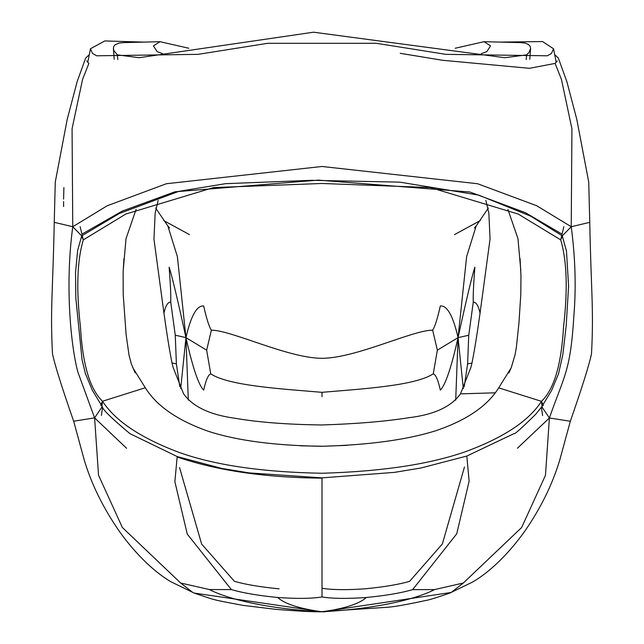 <?xml version="1.0" encoding="UTF-8"?>
<svg xmlns="http://www.w3.org/2000/svg" width="644" height="644" viewBox="0 0 644 644"><rect width="100%" height="100%" fill="white"/><g stroke="black" fill="none" stroke-linecap="round" stroke-linejoin="round"><path stroke-width="0.97" d="M126.57 448.264L94.604 417.876L102.227 406.597C102.517 409.439 111.742 418.447 129.903 433.621L177.197 456.572L174.87 481.696L187.267 534.109L231.357 589.582C242.828 592.947 258.26 595.579 277.653 597.487C284.825 603.943 299.605 608.701 322 611.768C344.395 608.685 359.175 603.927 366.339 597.495C385.732 595.595 401.164 592.979 412.635 589.63L434.579 589.582C416.716 598.928 377.328 608.805 322 611.768L451.194 592.464L449.81 593.076C436.841 597.576 428.84 600.039 425.821 600.482C407.282 604.475 394.635 606.729 387.889 607.236L318.973 611.8C310.126 611.768 295.838 610.963 276.107 609.377L242.756 605.344C209.864 599.137 216.553 600.522 194.174 593.076L322 611.768C266.664 608.805 227.284 598.896 209.421 589.55L231.357 589.582M554.661 54.563L558.348 58.113L566.873 81.659L576.815 119.47L588.729 182.059L589.759 222.333L571.236 226.728L562.293 235.865L530.809 216.223L478.734 195.116L399.819 182.139L311.543 180.312L225.545 183.669L178.766 191.365L119.301 213.51L81.708 235.865L72.764 226.728L107.25 205.75L166.426 183.725L322 166.482L477.574 183.725L536.75 205.758L571.236 226.728C575.334 257.97 576.211 287.651 573.876 315.761C570.471 371.749 564.353 375.041 549.396 417.972L541.773 406.702L551.538 390.602L558.509 373.866L562.824 354.747L566.213 325.494L568.588 286.041L566.479 251.152L562.293 235.865M94.604 417.876L78.005 372.457C71.774 350.553 64.352 289.526 72.764 226.728L54.241 222.333C52.961 290.355 50.095 308.83 52.502 353.846C54.788 364.826 61.848 387.286 73.666 421.216L94.604 417.876L98.532 475.232L122.368 527.516L180.666 583.021L209.421 589.55M434.579 589.582L463.334 583.013L521.632 527.533L545.468 475.296L549.396 417.972L517.43 448.208M463.334 583.013L451.194 592.464M318.877 611.8L325.019 611.8M192.806 592.472L180.666 583.021M412.635 589.63L456.733 533.82L469.13 481.157L466.803 456.049L514.097 433.581C514.25 434.764 521.471 428.308 535.768 414.205L541.773 406.702M277.653 597.487C296.908 598.823 311.688 598.654 322 596.956C332.304 598.646 347.084 598.823 366.339 597.495M549.396 417.972L570.334 421.248L559.813 459.824C552.488 484.304 540.775 508.148 524.667 531.364C503.31 561.133 482.944 576.235 472.302 582.176L449.81 593.076M466.803 456.049L421.079 467.971L394.506 472.366L322 477.864L322 596.956M571.236 226.728L571.936 128.784L561.455 79.47L555.12 63.41L529.489 68.312L442.589 60.286L400.23 53.323M86.739 60.93L88.88 63.41L82.545 79.47L72.064 128.784L72.764 226.728M177.712 457.168L178.493 457.433C218.195 470.78 266.028 477.679 322 478.138M279.11 588.833C260.337 587.006 245.436 584.502 234.416 581.307L201.644 544.067L179.539 467.536M322 588.262C331.966 589.888 346.263 590.081 364.89 588.833C383.663 587.022 398.564 584.535 409.584 581.355L442.356 543.971L464.461 466.997M541.483 407.805L542.586 415.549M400.512 53.363L423.551 57.123M102.517 407.7L101.414 415.452M80.13 226.68L81.949 234.15L122.223 211.103L174.943 191.791L318.313 180.127L469.927 192.017L525.407 212.681L562.051 234.15L563.87 226.68M322 473.251C262.213 472.181 214.331 465.145 178.34 452.144C140.392 437.759 115.123 420.79 102.533 401.236C89.991 389.346 82.641 364.657 80.484 327.168C76.137 289.816 77.071 260.715 83.301 239.874L125.838 214.025L213.591 187.573L322 183.476L430.409 187.573L518.154 214.025L560.699 239.874C566.929 260.707 567.863 289.8 563.516 327.152C561.359 364.657 554.009 389.387 541.467 401.333C528.877 420.902 503.608 437.662 465.652 451.629C429.669 464.3 381.787 471.505 322 473.251M542.168 406.952L541.467 401.333L498.689 387.857L511.239 367.716L515.103 354.578L516.408 346.963L518.943 323.063L520.803 294.292L520.964 275.729L520.062 258.655M543.375 405.382L541.467 401.333M500.147 42.102L542.546 41.562L553.534 48.751L551.473 53.46L547.344 55.795L445.889 54.346L376.233 43.293L267.759 43.293L198.119 54.346L96.656 55.795L92.527 53.46L90.466 48.751L104.819 40.942L143.87 42.102M520.819 270.762L517.977 238.683L507.907 209.381M136.085 209.381L126.023 238.674L123.181 270.77M132.769 367.692L145.311 387.76C156.669 406.042 177.736 420.572 208.519 431.359C237.266 440.673 275.085 445.648 321.976 446.284C368.883 444.98 406.718 439.828 435.489 430.836C466.28 420.468 487.355 406.147 498.689 387.857M529.803 59.296L530.6 48.541L528.917 52.639L526.631 54.877L504.864 57.71L313.539 32.2L139.144 57.71L117.369 54.877L113.899 50.643L113.4 48.541L113.811 46.392L115.043 44.822L119.06 43.051L123.817 42.601M113.4 48.541L114.197 59.296M198.119 54.346L267.759 43.293M376.233 43.293L445.889 54.346M433.275 373.794L437.356 350.151L458.053 337.641C451.291 367.692 445.374 385.168 440.327 390.095C438.145 380.145 435.803 374.711 433.275 373.794C415.227 385.893 360.938 388.968 321.976 392.325L321.984 396.728M561.858 235.124L560.699 239.874L562.397 236.05M100.633 405.293L102.533 401.236L101.841 406.855M81.603 236.05L83.301 239.874L82.142 235.124M321.976 446.284L347.003 445.358M300.209 445.817L321.976 446.228M520.521 42.609L524.941 43.051L528.37 44.38L530.181 46.36L530.6 48.541M481.293 53.694L486.784 51.657L490.591 45.861L484.006 41.691L455.228 48.244M188.764 48.244L159.994 41.691L153.409 45.869L157.217 51.649L162.707 53.694M211.369 330.171L206.66 350.183L210.733 373.826C208.213 374.752 205.863 380.177 203.689 390.127C198.634 385.192 192.725 367.692 185.955 337.633C190.938 315.882 196.847 305.32 203.681 305.956C206.595 318.885 209.163 326.951 211.369 330.171C231.566 330.211 288.182 358.273 321.968 358.297C355.77 358.273 412.426 330.179 432.647 330.147C434.853 326.935 437.413 318.869 440.327 305.948C447.169 305.312 453.078 315.874 458.053 337.641L466.634 256.602L476.198 225.891L474.427 227.944L475.369 227.002M206.66 350.183L185.955 337.633L180.69 388.533M188.298 400.029L185.955 337.633L177.382 256.61L167.818 225.907L169.573 227.952L168.648 227.018M321.976 392.325C283.03 388.976 228.773 385.933 210.733 373.826M437.356 350.151L432.647 330.147M175.265 335.202L170.724 302.068C171.006 296.449 170.483 284.817 169.147 267.171C172.109 276.461 177.712 299.951 185.955 337.633L175.265 335.202L176.384 363.868L179.805 386.666M455.711 400.141L458.053 337.641C466.296 299.959 471.899 276.461 474.861 267.163C473.525 284.825 472.994 296.465 473.284 302.084L468.735 335.25L467.616 363.949L464.195 386.786M123.938 258.655L123.133 272.09L123.197 294.308L126.144 334.912L129.066 355.391L131.408 364.102L135.192 372.916M158.174 200.308L155.156 213.124L153.956 239.101L163.946 313.161C166.989 334.864 169.678 351.463 172.012 362.95L176.384 363.868M170.724 302.068C167.802 302.068 165.54 305.763 163.946 313.161M172.012 362.95L173.107 367.434L183.556 393.75C192.709 406.67 209.952 414.857 235.285 418.31C258.606 422.327 287.498 424.541 321.952 424.968C356.438 423.865 385.37 421.45 408.739 417.731C434.08 414.688 451.323 406.734 460.452 393.87L470.893 367.483L471.98 363.015C474.314 351.487 477.011 334.864 480.054 313.145C478.46 305.763 476.206 302.076 473.284 302.084M463.318 388.646L458.053 337.641L468.735 335.25M480.054 313.145L490.052 239.077L488.852 213.108L485.842 200.316M526.631 54.877L526.172 59.586M117.828 59.586L117.369 54.877M508.792 373.005L511.288 367.595M467.616 363.949L471.98 363.015M145.311 387.76L102.533 401.236M163.753 220.61L189.497 234.617M454.511 234.609L480.263 220.594M494.737 392.824L460.452 393.87M81.708 235.865L77.634 250.492L75.533 272.323L75.839 298.22L82.054 359.771L85.427 373.617L92.301 390.208L102.227 406.597M73.666 421.216L84.187 459.784C91.416 484.159 103.265 508.205 119.744 531.92C141.278 561.721 161.459 576.42 171.352 581.967L194.174 593.076M589.759 222.333C591.039 290.347 593.905 308.814 591.498 353.854C589.091 365.188 582.031 387.648 570.334 421.248M322 477.864L249.075 472.897L221.874 468.446L177.197 456.572M557.261 60.93L555.12 63.41M89.339 54.563L85.644 58.121L77.135 81.651L67.185 119.462L55.271 182.051L54.241 222.333M63.595 206.523L63.595 201.612M63.595 199.085L63.885 187.565M87.753 62.476L90.466 48.751M556.247 62.476L553.534 48.751M123.318 42.617L159.994 41.691M520.682 42.617L484.006 41.691M155.663 208.06L167.818 225.907M476.198 225.891L488.345 208.044"/></g></svg>

